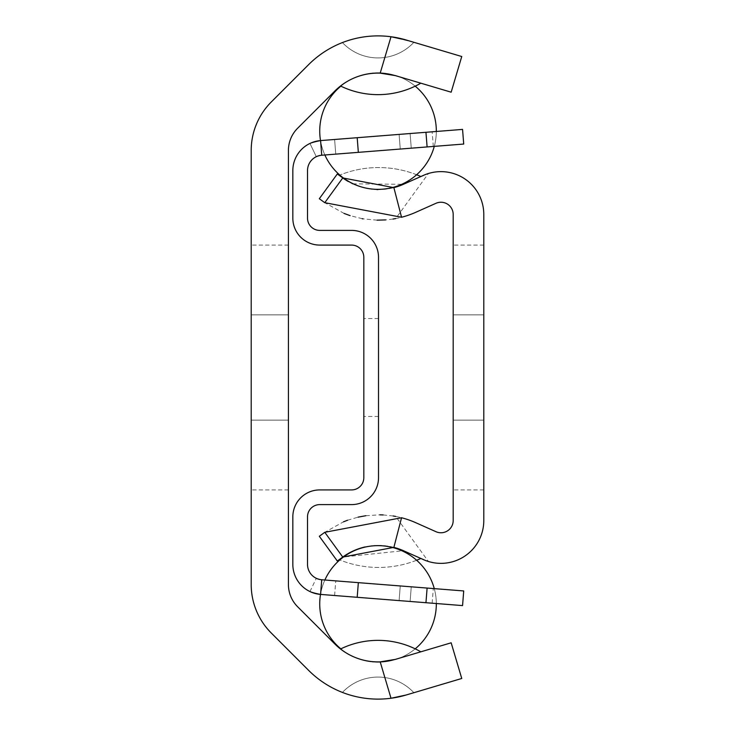 <?xml version="1.0" encoding="UTF-8"?>
<svg xmlns="http://www.w3.org/2000/svg" width="735" height="735" viewBox="0 0 735 735"><rect width="100%" height="100%" fill="white"/><g stroke="black" fill="none" stroke-linecap="round" stroke-linejoin="round"><path stroke-width="0.55" stroke-dasharray="3.67 2.76" d="M288.423 314.865L251.205 314.865L251.205 420.135L251.205 314.865L251.205 420.135L251.205 314.865L251.205 420.135L251.205 314.865L251.205 420.135L251.205 314.865L251.205 420.135L251.205 314.865L251.205 420.135L251.205 314.865L288.423 314.865L288.423 420.135L251.205 420.135L288.423 420.135L288.423 314.865L251.205 314.865L288.423 314.865L288.423 420.135L251.205 420.135L288.423 420.135L288.423 314.865L251.205 314.865L288.423 314.865L288.423 420.135L251.205 420.135L288.423 420.135L288.423 314.865L251.205 314.865L288.423 314.865L288.423 420.135L251.205 420.135L288.423 420.135L288.423 314.865L251.205 314.865L288.423 314.865L288.423 420.135L251.205 420.135L288.423 420.135L288.423 314.865L288.423 420.135L288.423 314.865L251.205 314.865M251.205 367.5L251.205 245.086L251.205 367.5M288.423 367.5L288.423 489.914L288.423 367.5M413.888 692.701A48.96 48.96 0 0 0 342.427 692.425A48.96 48.96 0 0 1 413.888 692.701L405.996 695.044L413.888 692.701A48.96 48.96 0 0 0 342.427 692.425A98.178 98.178 0 0 0 405.996 695.044L391.011 698.25A98.178 98.178 0 0 1 342.427 692.425A98.178 98.178 0 0 0 405.996 695.044A98.178 98.178 0 0 1 342.427 692.425A48.96 48.96 0 0 1 413.888 692.701L405.996 695.044M451.161 92.197L395.393 75.622A60.959 60.959 0 0 0 340.525 86.004A85.692 85.692 0 0 0 420.833 83.184L395.393 75.622L420.833 83.184A85.692 85.692 0 0 1 340.525 86.004A60.959 60.959 0 0 1 395.393 75.622L420.833 83.184L395.393 75.622L380.197 73.142L391.011 36.75L413.888 42.299L405.996 39.956A98.178 98.178 0 0 0 342.427 42.575A48.96 48.96 0 0 0 413.888 42.299A48.96 48.96 0 0 1 342.427 42.575A98.178 98.178 0 0 1 391.011 36.75A98.178 98.178 0 0 0 308.608 64.643L271.288 101.963A68.548 68.548 0 0 0 251.205 150.436L251.205 584.564A68.548 68.548 0 0 0 271.288 633.037L308.608 670.357A98.178 98.178 0 0 0 391.011 698.25L380.197 661.858L395.393 659.378L420.833 651.816A85.692 85.692 0 0 0 340.525 648.996A60.959 60.959 0 0 0 395.393 659.378A60.959 60.959 0 0 1 340.525 648.996A60.959 60.959 0 0 0 395.393 659.378L451.161 642.803L461.755 678.478M420.833 651.816L395.393 659.378A60.959 60.959 0 0 1 340.525 648.996A85.692 85.692 0 0 1 420.833 651.816A85.692 85.692 0 0 0 340.525 648.996M380.197 661.858A60.959 60.959 0 0 1 334.921 644.044L297.601 606.724A31.339 31.339 0 0 1 288.423 584.564L288.423 150.436A31.339 31.339 0 0 1 297.601 128.276L334.921 90.956A60.959 60.959 0 0 1 380.197 73.142M413.888 42.299A48.96 48.96 0 0 1 342.427 42.575A48.96 48.96 0 0 0 413.888 42.299M405.996 39.956A98.178 98.178 0 0 0 342.427 42.575A98.178 98.178 0 0 1 405.996 39.956M420.833 83.184A85.692 85.692 0 0 1 340.525 86.004A60.959 60.959 0 0 1 395.393 75.622A60.959 60.959 0 0 0 340.525 86.004M363.825 367.5L363.825 416.46L363.825 367.5M378.516 367.5L378.516 318.54L378.516 367.5M400.253 149.049L399.105 134.404L400.253 149.049L399.105 134.404L400.253 149.049L399.105 134.404L400.253 149.049L399.105 134.404L400.253 149.049L399.105 134.404L400.253 149.049L399.105 134.404L400.253 149.049L399.105 134.404L400.253 149.049L399.105 134.404L462.563 129.406L399.105 134.404L462.563 129.406L399.105 134.404L462.563 129.406L399.105 134.404L462.563 129.406L399.105 134.404L462.563 129.406L399.105 134.404L462.563 129.406L399.105 134.404L462.563 129.406L399.105 134.404L400.253 149.049L427.108 146.936L400.253 149.049M357.192 137.702L462.563 129.406L463.712 144.051L427.108 146.936L463.712 144.051L462.563 129.406L463.712 144.051L427.108 146.936L463.712 144.051L462.563 129.406L463.712 144.051L427.108 146.936L463.712 144.051L462.563 129.406L463.712 144.051L427.108 146.936L463.712 144.051L462.563 129.406L463.712 144.051L427.108 146.936L463.712 144.051L462.563 129.406L463.712 144.051L427.108 146.936L463.712 144.051L462.563 129.406L463.712 144.051L427.108 146.936L463.712 144.051L462.563 129.406L463.712 144.051L427.108 146.936L321.728 155.232L320.579 140.587L357.192 137.702L358.34 152.347M334.609 139.485L432.152 131.804L320.579 140.587L432.152 131.804L320.579 140.587L432.152 131.804L320.579 140.587L432.152 131.804L320.579 140.587L432.152 131.804L320.579 140.587L432.152 131.804L320.579 140.587L432.152 131.804L320.579 140.587L432.152 131.804L334.609 139.485L335.757 154.12L321.728 155.232L433.301 146.449L321.728 155.232L433.301 146.449L321.728 155.232L433.301 146.449L321.728 155.232L433.301 146.449L321.728 155.232L433.301 146.449L321.728 155.232L433.301 146.449L321.728 155.232L433.301 146.449L321.728 155.232L433.301 146.449L335.757 154.12L334.609 139.485M410.112 133.54L432.152 131.804L410.112 133.54L411.26 148.185L433.301 146.449L411.26 148.185L410.112 133.54M316.941 156.399L321.728 155.232L320.579 140.587L309.959 143.426L320.579 140.587L321.728 155.232L320.579 140.587L309.959 143.426L320.579 140.587L321.728 155.232L316.831 156.445L321.728 155.232L320.579 140.587L309.959 143.435L320.579 140.587L321.223 148.782L320.579 140.587L309.95 143.426L320.579 140.587L321.223 148.782L320.579 140.587L309.959 143.426L320.579 140.587L309.959 143.426L320.579 140.587L321.728 155.232L320.579 140.587L321.728 155.232L316.289 156.684L321.728 155.232L321.223 148.782L321.728 155.232L316.289 156.684L321.728 155.232L320.579 140.587L321.728 155.232L316.326 156.674M313.643 141.965L309.959 143.426L320.579 140.587L321.728 155.232L318.365 155.875M316.877 156.426L321.728 155.232L318.301 155.893M316.822 156.445L321.728 155.232L320.579 140.587L321.728 155.232L318.264 155.903L321.728 155.232L320.579 140.587L321.728 155.232L316.969 156.38M313.643 593.035L309.959 591.574L320.579 594.413L321.728 579.768L316.849 578.564L321.728 579.768L320.579 594.413L309.959 591.574L320.579 594.413L321.728 579.768L316.831 578.555L321.728 579.768L320.579 594.413L309.959 591.574L320.579 594.413L321.728 579.768L320.579 594.413L309.959 591.565L320.579 594.413L321.223 586.218L320.579 594.413L309.95 591.574L320.579 594.413L321.728 579.768L411.26 586.815L321.728 579.768L433.301 588.551L321.728 579.768L433.301 588.551L321.728 579.768L433.301 588.551L321.728 579.768L433.301 588.551L321.728 579.768L433.301 588.551L321.728 579.768L433.301 588.551L321.728 579.768L411.26 586.815L321.728 579.768L335.757 580.88L321.728 579.768L320.579 594.413L309.959 591.574L320.579 594.413L321.223 586.218L320.579 594.413L309.959 591.574L320.579 594.413L321.728 579.768L320.579 594.413L462.563 605.594L399.105 600.596L462.563 605.594L399.105 600.596L462.563 605.594L399.105 600.596L462.563 605.594L399.105 600.596L462.563 605.594L399.105 600.596L462.563 605.594L399.105 600.596L462.563 605.594L399.105 600.596L462.563 605.594L463.712 590.949L400.253 585.951L399.105 600.596L400.253 585.951L399.105 600.596L400.253 585.951L399.105 600.596L400.253 585.951L399.105 600.596L400.253 585.951L399.105 600.596L400.253 585.951L399.105 600.596L400.253 585.951L399.105 600.596L400.253 585.951L463.712 590.949L321.728 579.768L320.579 594.413L432.152 603.196L320.579 594.413A30.117 30.117 0 0 1 292.833 564.397L292.833 516.843A26.929 26.929 0 0 1 319.762 489.914L351.587 489.914A12.238 12.238 0 0 0 363.825 477.667L363.825 257.333A12.238 12.238 0 0 0 351.587 245.086L319.762 245.086A26.929 26.929 0 0 1 292.833 218.157L292.833 170.603A30.117 30.117 0 0 1 320.579 140.587L315.049 141.543M315.049 593.457L320.579 594.413L321.728 579.768L320.579 594.413L309.959 591.574L320.579 594.413L321.728 579.768L320.579 594.413L321.728 579.768L316.289 578.316L321.728 579.768L321.223 586.218L321.728 579.768L316.877 578.574L321.728 579.768A15.426 15.426 0 0 1 307.515 564.397L307.515 516.843A12.238 12.238 0 0 1 319.762 504.605L351.587 504.605A26.929 26.929 0 0 0 378.516 477.667L378.516 257.333A26.929 26.929 0 0 0 351.587 230.395L319.762 230.395A12.238 12.238 0 0 1 307.515 218.157L307.515 170.603A15.426 15.426 0 0 1 321.728 155.232L320.579 140.587L309.959 143.426L316.289 156.684L309.95 143.435L316.289 156.684M311.199 142.875L314.993 141.552M321.728 155.232L318.227 155.921M320.579 140.587L315.067 141.533M310.997 142.967L310.014 143.408M311.282 142.838L313.735 141.928M410.112 601.46L334.609 595.515L410.112 601.46L411.26 586.815L433.301 588.551L335.757 580.88L411.26 586.815L410.112 601.46M425.951 602.709L462.563 605.594L425.951 602.709L427.108 588.064L400.253 585.951L399.105 600.596L400.253 585.951L427.108 588.064L400.253 585.951L427.108 588.064L400.253 585.951L427.108 588.064L400.253 585.951L427.108 588.064L400.253 585.951L427.108 588.064L400.253 585.951L427.108 588.064L400.253 585.951L427.108 588.064L425.951 602.709L427.108 588.064M463.712 590.949L462.563 605.594L463.712 590.949M334.609 595.515L335.757 580.88L334.609 595.515M316.941 578.601L321.728 579.768L318.365 579.125M316.822 578.555L321.728 579.768L321.223 586.218L321.728 579.768L318.301 579.106M315.067 593.467L320.579 594.413L321.728 579.768L316.969 578.62M321.728 579.768L318.227 579.079M310.997 592.033L310.014 591.592M311.282 592.162L313.735 593.071M453.192 367.5L453.192 489.914L453.192 367.5M483.795 367.5L483.795 245.086L483.795 489.914L483.795 314.865L453.192 314.865L453.192 420.135L453.192 314.865L483.795 314.865L483.795 420.135L453.192 420.135L483.795 420.135L483.795 314.865L453.192 314.865L483.795 314.865L483.795 420.135L453.192 420.135L483.795 420.135L483.795 314.865L453.192 314.865L483.795 314.865L483.795 420.135L453.192 420.135L483.795 420.135L483.795 314.865L453.192 314.865L483.795 314.865L483.795 420.135L453.192 420.135L483.795 420.135L483.795 367.5M340.709 558.563L340.682 558.536A67.831 67.831 0 0 0 339.157 559.684A104.048 104.048 0 0 0 420.87 558.471L403.396 550.69A60.959 60.959 0 0 0 342.767 557.066L337.31 561.025L319.321 536.274L324.778 532.305L343.511 521.813M416.616 560.254A104.048 104.048 0 0 1 339.79 559.941M340.682 558.536L339.175 559.675M365.13 546.932A60.959 60.959 0 0 1 403.396 550.69L420.87 558.471M340.682 176.464L342.767 177.934L340.682 176.464A67.831 67.831 0 0 1 339.157 175.316A104.048 104.048 0 0 1 420.87 176.529L403.396 184.31L428.422 173.515L395.687 218.571A91.563 91.563 0 0 0 415.835 212.268L435.965 203.301A12.238 12.238 0 0 1 453.192 214.482L453.192 520.518A12.238 12.238 0 0 1 435.965 531.699L415.835 522.732A91.563 91.563 0 0 0 395.687 516.429L428.422 561.485L403.396 550.69L342.767 557.066M340.709 176.437L342.767 177.934A60.959 60.959 0 0 0 403.396 184.31A60.959 60.959 0 0 1 378.056 189.575M376.77 189.547A60.959 60.959 0 0 1 348.316 181.527M416.616 174.746A104.048 104.048 0 0 0 339.79 175.059M352.763 183.833L403.396 184.31L420.87 176.529M393.014 219.039L385.599 219.912M377.11 220.169L362.943 218.837M362.272 218.718L350.117 215.64M344.109 213.435L324.778 202.695L319.321 198.726L337.31 173.975L339.175 175.325M483.795 314.865L453.192 314.865L483.795 314.865L483.795 420.135L453.192 420.135L483.795 420.135L483.795 314.865L453.192 314.865M347.554 520.242L358.046 517.155M365.865 515.713L379.876 514.831M383.128 514.932L393.133 515.979M428.422 561.485A42.841 42.841 0 0 0 483.795 520.518L483.795 214.482A42.841 42.841 0 0 0 428.422 173.515M427.108 146.936L425.951 132.291M358.34 582.653L357.192 597.298M288.423 420.135L251.205 420.135M288.423 245.086L251.205 245.086M288.423 489.914L251.205 489.914M378.516 318.54L363.825 318.54L378.516 318.54M378.516 416.46L363.825 416.46L378.516 416.46M433.301 146.449L432.152 131.804M432.152 603.196L433.301 588.551M309.959 591.574L316.289 578.316M415.202 86.16A58.295 58.295 0 0 0 340.856 86.16M320.515 140.587A58.295 58.295 0 0 0 324.87 154.984M434.275 146.375A58.295 58.295 0 0 0 436.314 131.473M436.314 603.527A58.295 58.295 0 0 0 434.275 588.625M324.87 580.016A58.295 58.295 0 0 0 320.515 594.413M340.856 648.84A58.295 58.295 0 0 0 415.202 648.84M436.324 131.06A58.295 58.295 0 0 0 348.877 80.584A58.295 58.295 0 0 0 348.877 181.545A58.295 58.295 0 0 0 436.324 131.06A58.295 58.295 0 0 0 348.877 80.584A58.295 58.295 0 0 0 348.877 181.545A58.295 58.295 0 0 0 436.324 131.06A58.295 58.295 0 0 0 348.877 80.584A58.295 58.295 0 0 0 348.877 181.545A58.295 58.295 0 0 0 436.324 131.06A58.295 58.295 0 0 0 348.877 80.584A58.295 58.295 0 0 0 348.877 181.545A58.295 58.295 0 0 0 436.324 131.06A58.295 58.295 0 0 0 348.877 80.584A58.295 58.295 0 0 0 348.877 181.545A58.295 58.295 0 0 0 436.324 131.06A58.295 58.295 0 0 0 348.877 80.584A58.295 58.295 0 0 0 348.877 181.545A58.295 58.295 0 0 0 436.324 131.06A58.295 58.295 0 0 0 348.877 80.584A58.295 58.295 0 0 0 348.877 181.545A58.295 58.295 0 0 0 436.324 131.06A58.295 58.295 0 0 0 348.877 80.584A58.295 58.295 0 0 0 348.877 181.545A58.295 58.295 0 0 0 436.324 131.06M436.324 603.94A58.295 58.295 0 0 0 348.877 553.455A58.295 58.295 0 0 0 348.877 654.416A58.295 58.295 0 0 0 436.324 603.94A58.295 58.295 0 0 0 348.877 553.455A58.295 58.295 0 0 0 348.877 654.416A58.295 58.295 0 0 0 436.324 603.94A58.295 58.295 0 0 0 348.877 553.455A58.295 58.295 0 0 0 348.877 654.416A58.295 58.295 0 0 0 436.324 603.94A58.295 58.295 0 0 0 348.877 553.455A58.295 58.295 0 0 0 348.877 654.416A58.295 58.295 0 0 0 436.324 603.94A58.295 58.295 0 0 0 348.877 553.455A58.295 58.295 0 0 0 348.877 654.416A58.295 58.295 0 0 0 436.324 603.94A58.295 58.295 0 0 0 348.877 553.455A58.295 58.295 0 0 0 348.877 654.416A58.295 58.295 0 0 0 436.324 603.94A58.295 58.295 0 0 0 348.877 553.455A58.295 58.295 0 0 0 348.877 654.416A58.295 58.295 0 0 0 436.324 603.94A58.295 58.295 0 0 0 348.877 553.455A58.295 58.295 0 0 0 348.877 654.416A58.295 58.295 0 0 0 436.324 603.94M483.795 245.086L453.192 245.086M483.795 489.914L453.192 489.914M483.795 420.135L453.192 420.135"/><path stroke-width="1.1" d="M413.888 692.701L405.996 695.044A98.178 98.178 0 0 1 391.011 698.25L405.996 695.044L461.755 678.478L405.996 695.044M391.011 698.25A98.178 98.178 0 0 1 308.608 670.357L271.288 633.037A68.548 68.548 0 0 1 251.205 584.564L251.205 150.436A68.548 68.548 0 0 1 271.288 101.963L308.608 64.643A98.178 98.178 0 0 1 405.996 39.956L461.755 56.522L405.996 39.956L391.011 36.75L380.197 73.142A60.959 60.959 0 0 0 334.921 90.956L297.601 128.276A31.339 31.339 0 0 0 288.423 150.436L288.423 584.564A31.339 31.339 0 0 0 297.601 606.724L334.921 644.044A60.959 60.959 0 0 0 380.197 661.858L391.011 698.25M340.525 648.996A85.692 85.692 0 0 1 420.833 651.816M461.755 678.478L451.161 642.803L395.393 659.378L380.197 661.858M340.525 86.004A85.692 85.692 0 0 0 420.833 83.184M380.197 73.142L395.393 75.622L451.161 92.197L461.755 56.522L451.161 92.197M427.108 588.064L321.728 579.768A15.426 15.426 0 0 1 307.515 564.397L307.515 516.843A12.238 12.238 0 0 1 319.762 504.605L351.587 504.605A26.929 26.929 0 0 0 378.516 477.667L378.516 257.333A26.929 26.929 0 0 0 351.587 230.395L319.762 230.395A12.238 12.238 0 0 1 307.515 218.157L307.515 170.603A15.426 15.426 0 0 1 321.728 155.232L463.712 144.051L462.563 129.406L320.579 140.587A30.117 30.117 0 0 0 292.833 170.603L292.833 218.157A26.929 26.929 0 0 0 319.762 245.086L351.587 245.086A12.238 12.238 0 0 1 363.825 257.333L363.825 477.667A12.238 12.238 0 0 1 351.587 489.914L319.762 489.914A26.929 26.929 0 0 0 292.833 516.843L292.833 564.397A30.117 30.117 0 0 0 320.579 594.413L462.563 605.594L463.712 590.949L427.108 588.064L425.951 602.709M321.728 155.232L320.579 140.587L313.735 141.928M463.712 144.051L462.563 129.406L463.712 144.051M316.877 156.426L318.365 155.875M310.014 143.408L311.199 142.875M318.301 155.893L316.941 156.399M315.049 141.543L313.643 141.965M314.993 141.552L320.515 140.587A58.295 58.295 0 0 1 340.856 86.16M318.227 155.921L316.969 156.38M316.326 156.674L316.822 156.445M315.067 141.533L310.997 142.967M309.959 143.426L311.282 142.838M321.728 579.768L320.579 594.413L313.735 593.071M316.822 578.555L318.365 579.125M310.014 591.592L311.282 592.162M318.301 579.106L316.941 578.601M315.049 593.457L313.643 593.035M318.227 579.079L316.969 578.62M315.067 593.467L310.997 592.033M420.87 558.471A104.048 104.048 0 0 1 416.616 560.254M339.79 559.941A104.048 104.048 0 0 1 339.157 559.684A67.831 67.831 0 0 1 339.175 559.675M348.316 181.527A60.959 60.959 0 0 1 342.767 177.934L393.877 187.627A60.959 60.959 0 0 0 403.396 184.31L423.516 175.343A42.841 42.841 0 0 1 483.795 214.482L483.795 520.518A42.841 42.841 0 0 1 423.516 559.657L403.396 550.69A60.959 60.959 0 0 0 393.877 547.373L342.767 557.066L324.778 532.305L319.321 536.274L337.31 561.025L342.767 557.066A60.959 60.959 0 0 1 365.13 546.932M339.79 175.059A104.048 104.048 0 0 0 339.157 175.316A67.831 67.831 0 0 0 339.175 175.325M378.056 189.575A60.959 60.959 0 0 1 376.77 189.547M420.87 176.529A104.048 104.048 0 0 0 416.616 174.746M324.778 532.305L401.549 517.743A91.563 91.563 0 0 1 415.835 522.732L435.965 531.699A12.238 12.238 0 0 0 453.192 520.518L453.192 214.482A12.238 12.238 0 0 0 435.965 203.301L415.835 212.268A91.563 91.563 0 0 1 401.549 217.257L324.778 202.695L342.767 177.934L352.763 183.833M395.687 218.571L393.014 219.039M385.599 219.912L377.11 220.169M362.943 218.837L362.272 218.718M350.117 215.64L344.109 213.435M342.767 177.934L337.31 173.975L319.321 198.726L324.778 202.695M343.511 521.813L347.554 520.242M358.046 517.155L365.865 515.713M379.876 514.831L383.128 514.932M393.133 515.979L395.687 516.429M358.34 152.347L357.192 137.702M427.108 146.936L425.951 132.291M358.34 582.653L357.192 597.298M393.877 187.627L401.549 217.257M393.877 547.373L401.549 517.743M436.314 131.473A58.295 58.295 0 0 0 436.324 131.06A58.295 58.295 0 0 0 415.202 86.16M324.87 154.984A58.295 58.295 0 0 0 434.275 146.375M415.202 648.84A58.295 58.295 0 0 0 436.324 603.94A58.295 58.295 0 0 0 436.314 603.527M434.275 588.625A58.295 58.295 0 0 0 324.87 580.016M320.515 594.413A58.295 58.295 0 0 0 340.856 648.84"/></g></svg>
